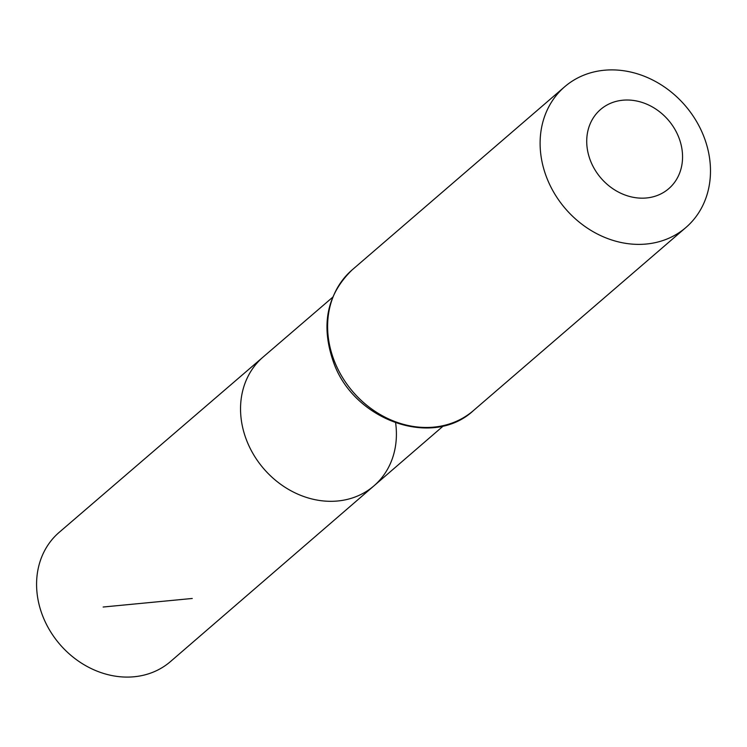 <?xml version="1.0" encoding="UTF-8"?>
<svg xmlns="http://www.w3.org/2000/svg" width="747" height="747" viewBox="0 0 747 747"><rect width="100%" height="100%" fill="white"/><g stroke="black" fill="none" stroke-linecap="round" stroke-linejoin="round"><path stroke-width="1.12" d="M395.639 422.97A84.962 72.291 -130.7 0 1 373.986 485.821A84.962 72.291 -130.7 0 1 263.71 468.686A84.962 72.291 -130.7 0 1 263.065 357.085L59.19 532.34A85.27 72.552 -130.7 0 0 37.35 595.518A85.27 72.552 -130.7 0 0 90.294 668.117A85.27 72.552 -130.7 0 0 170.512 661.543L373.986 485.821A84.962 72.291 -130.7 0 1 263.71 468.686A84.962 72.291 -130.7 0 1 263.065 357.085L332.62 297.297M682.086 149.998A52.243 44.447 -130.7 0 1 616.723 191.129A52.243 44.447 -130.7 0 1 605.089 106.149A52.243 44.447 -130.7 0 1 682.086 149.998M709.65 158.747A92.88 79.023 -130.7 0 1 685.914 227.499A92.88 79.023 -130.7 0 1 565.432 208.712A92.88 79.023 -130.7 0 1 564.667 86.773A92.88 79.023 -130.7 0 1 652.028 79.686A92.88 79.023 -130.7 0 1 709.65 158.747M192.25 598.468L103.151 607.022M473.421 410.589A92.88 79.023 -130.7 0 1 352.939 391.811A92.88 79.023 -130.7 0 1 352.173 269.863C326.598 294.654 320.491 325.757 333.844 363.163C354.601 420.832 432.989 448.433 473.421 410.589L685.914 227.499M443.41 425.865L373.986 485.821M564.667 86.773L352.173 269.863"/></g></svg>
